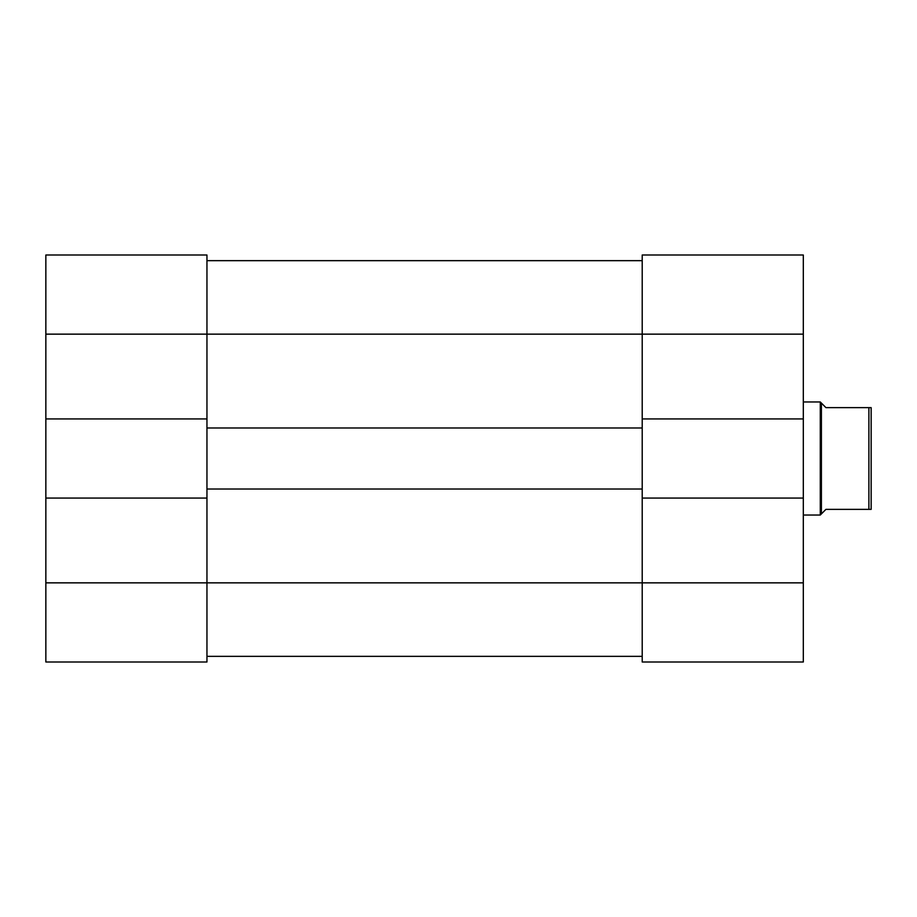 <?xml version="1.0" encoding="UTF-8"?>
<svg xmlns="http://www.w3.org/2000/svg" width="917" height="917" viewBox="0 0 917 917"><rect width="100%" height="100%" fill="white"/><g stroke="black" fill="none" stroke-linecap="round" stroke-linejoin="round"><path stroke-width="1.38" d="M803.315 498.069L803.315 661.994L642.209 661.994L642.209 498.069L803.315 498.069L803.315 418.931L642.209 418.931L642.209 255.006L803.315 255.006L803.315 418.931M206.955 656.343L642.209 656.343L206.955 656.343M803.315 334.143L45.85 334.143L45.85 255.006L206.955 255.006L206.955 427.975L642.209 427.975L642.209 418.931M206.955 498.069L45.85 498.069L45.85 582.857L206.955 582.857L206.955 489.025L642.209 489.025L642.209 498.069M206.955 260.657L642.209 260.657M206.955 489.025L206.955 427.975M642.209 489.025L642.209 427.975M803.315 582.857L206.955 582.857L206.955 661.994L45.85 661.994L45.85 582.857M45.85 334.143L45.85 498.069M206.955 418.931L45.85 418.931M206.955 661.994L45.85 661.994M868.892 407.629L871.15 407.629L871.15 509.371L868.892 509.371L868.892 407.629L825.93 407.629L820.279 401.967L820.279 515.033L803.315 515.033M821.403 403.102L821.403 513.898L825.93 509.371L868.892 509.371M821.403 513.898L820.279 515.033M803.315 401.967L820.279 401.967"/></g></svg>
